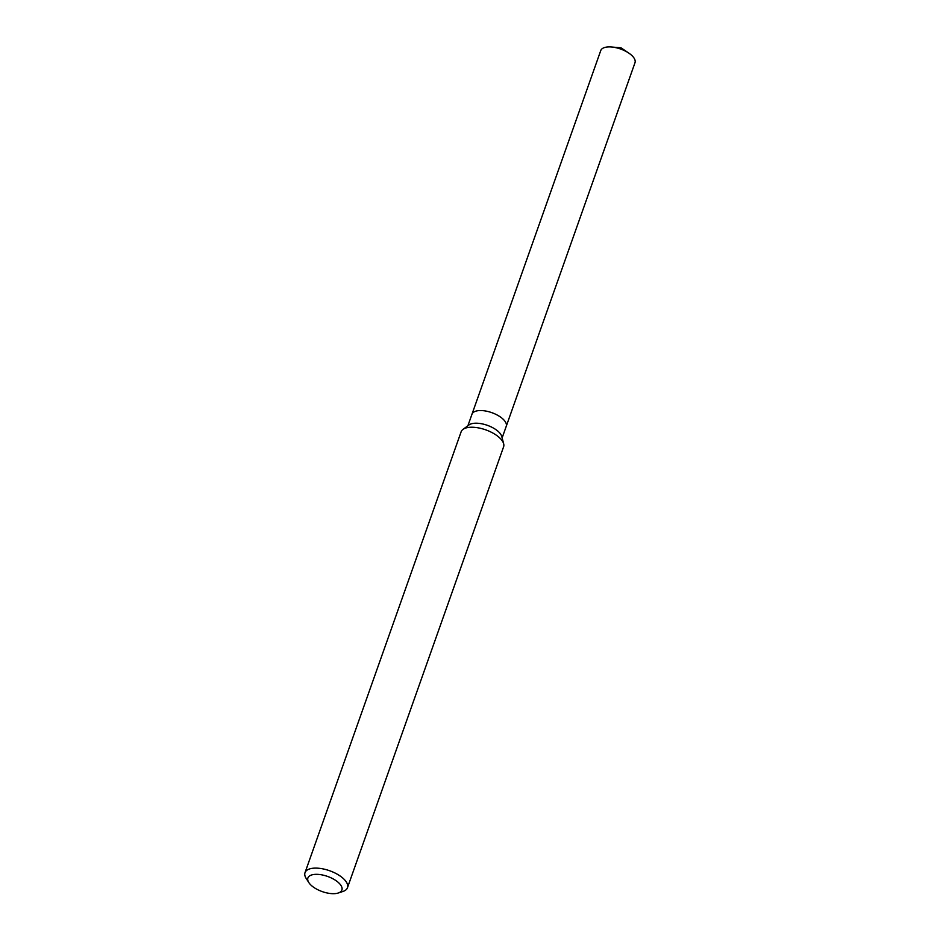 <?xml version="1.0" encoding="UTF-8"?>
<svg xmlns="http://www.w3.org/2000/svg" width="940" height="940" viewBox="0 0 940 940"><rect width="100%" height="100%" fill="white"/><g stroke="black" fill="none" stroke-linecap="round" stroke-linejoin="round"><path stroke-width="1.41" d="M308.825 882.566L306.158 878.407A22.525 10.046 19.5 0 1 305.007 872.684L461.129 431.801A22.525 10.046 19.5 0 1 462.985 429.392L468.99 424.951A18.177 8.107 19.5 0 1 496.214 429.85A18.177 8.107 19.5 0 1 501.796 436.571L503.664 443.798A22.525 10.046 19.5 0 1 503.593 446.841L347.471 887.724A22.525 10.046 19.5 0 1 342.971 891.449L338.282 893A18.024 8.037 19.5 0 1 313.384 887.09A18.024 8.037 19.5 0 1 308.825 882.566A18.024 8.037 19.5 0 1 315.159 874.365A18.024 8.037 19.5 0 1 336.391 880.921A18.024 8.037 19.5 0 1 338.282 893M467.885 425.773L471.974 414.235A18.177 8.107 19.5 0 1 483.301 410.686A18.177 8.107 19.5 0 1 500.703 417.196A18.177 8.107 19.5 0 1 506.225 426.361L502.136 437.899M462.985 429.392A22.525 10.046 19.5 0 1 496.743 435.478A22.525 10.046 19.5 0 1 503.664 443.798M305.007 872.684A22.525 10.046 19.5 0 1 319.048 868.29A22.525 10.046 19.5 0 1 340.621 876.35A22.525 10.046 19.5 0 1 347.471 887.724M472.009 414.129L600.742 50.596A18.177 8.107 19.5 0 1 611.564 47A18.177 8.107 19.5 0 1 628.848 53.122A18.177 8.107 19.5 0 1 629.471 53.556A18.177 8.107 19.5 0 1 634.993 62.722L506.261 426.267M500.703 417.196A18.166 8.107 19.5 0 1 506.225 426.361M628.848 53.122L620.999 47.811L611.564 47"/></g></svg>
